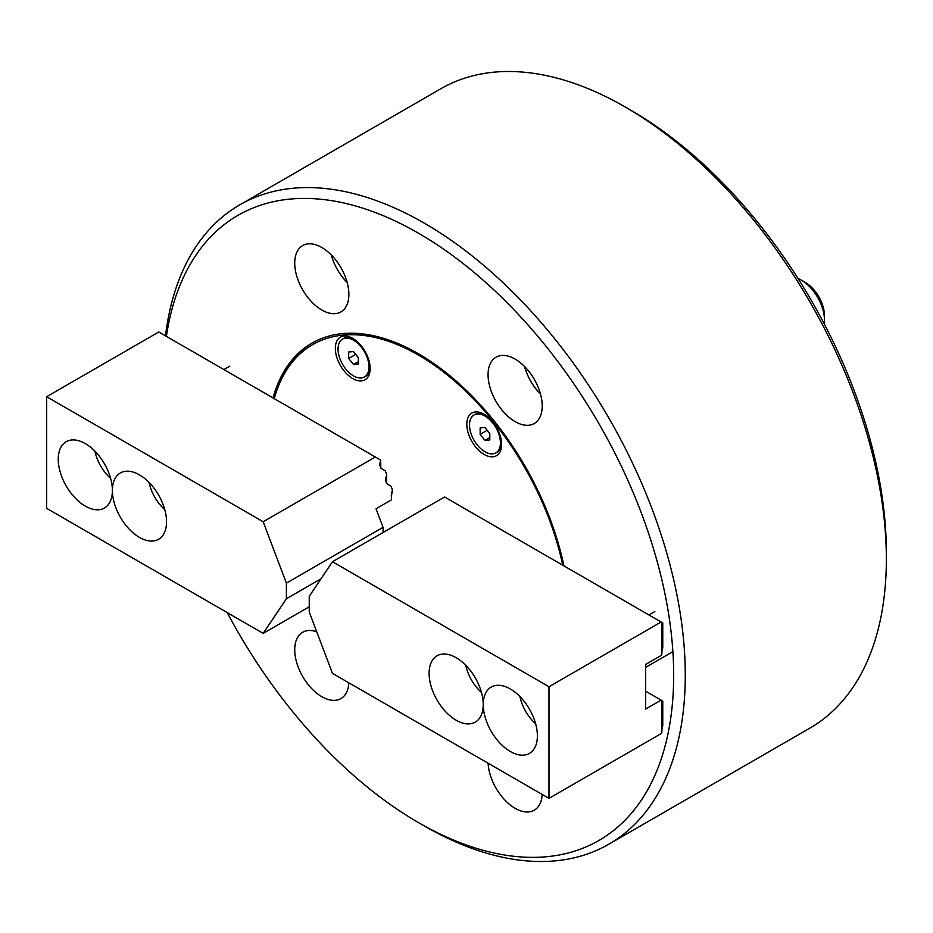 <?xml version="1.0" encoding="UTF-8"?>
<svg xmlns="http://www.w3.org/2000/svg" width="933" height="933" viewBox="0 0 933 933"><rect width="100%" height="100%" fill="white"/><g stroke="black" fill="none" stroke-linecap="round" stroke-linejoin="round"><path stroke-width="1.4" d="M488.111 763.229A38.276 22.1 -120 0 0 515.133 808.305A38.276 22.1 -120 0 0 534.282 810.194A38.276 22.1 -120 0 0 542.166 794.426M321.792 247.49A38.276 22.1 -120 0 0 302.654 245.589A38.276 22.1 -120 0 0 296.787 276.261A38.276 22.1 -120 0 0 321.792 310.001A38.276 22.1 -120 0 0 340.942 311.89A38.276 22.1 -120 0 0 346.808 281.218A38.276 22.1 -120 0 0 321.792 247.49M331.227 254.884A38.276 22.1 -120 0 0 347.169 282.501M515.133 359.112A38.276 22.1 -120 0 0 495.994 357.211A38.276 22.1 -120 0 0 490.128 387.883A38.276 22.1 -120 0 0 515.133 421.623A38.276 22.1 -120 0 0 534.282 423.512A38.276 22.1 -120 0 0 540.149 392.84A38.276 22.1 -120 0 0 515.133 359.112M524.568 366.506A38.276 22.1 -120 0 0 540.51 394.123M316.742 631.804A38.276 22.1 -120 0 0 302.654 632.271A38.276 22.1 -120 0 0 296.787 662.943A38.276 22.1 -120 0 0 321.792 696.683A38.276 22.1 -120 0 0 340.942 698.572A38.276 22.1 -120 0 0 348.825 682.804M631.14 110.421L625.343 107.073L631.14 110.421A360.919 208.374 60 0 1 886.35 552.453L886.35 559.147A369.118 213.109 -120 0 0 625.343 107.073A369.118 213.109 -120 0 0 625.343 107.062A369.118 213.109 -120 0 0 440.784 88.787L239.711 204.875A369.118 213.109 60 0 1 424.27 223.15A369.118 213.109 60 0 1 665.404 548.429A369.118 213.109 60 0 1 608.829 844.213A369.118 213.109 60 0 1 424.27 825.938A369.118 213.109 60 0 1 424.258 825.927L418.462 822.579A360.919 208.374 -120 0 0 673.673 675.235A360.919 208.374 -120 0 0 418.462 233.203A360.919 208.374 -120 0 0 166.389 336.37M608.829 844.213L809.902 728.125A369.118 213.109 -120 0 0 886.35 559.147M273.019 397.936A213.272 123.133 60 0 1 311.832 343.192A213.272 123.133 60 0 1 418.462 353.759A213.272 123.133 60 0 1 563.917 565.888M165.491 335.845A369.118 213.109 60 0 1 239.711 204.875M227.22 612.596A360.919 208.374 -120 0 0 418.462 822.579L424.258 825.927M484.204 414.275A24.608 14.205 -120 0 0 466.803 424.328A24.608 14.205 -120 0 0 484.204 454.464A24.608 14.205 -120 0 0 501.604 444.423A24.608 14.205 -120 0 0 484.204 414.275L484.204 414.275M352.732 338.376A24.608 14.205 -120 0 0 335.332 348.429A24.608 14.205 -120 0 0 352.732 378.565A24.608 14.205 -120 0 0 370.133 368.512A24.608 14.205 -120 0 0 352.732 338.376L352.732 338.376M562.716 565.188A211.628 122.188 -120 0 0 418.462 355.1A211.628 122.188 -120 0 0 274.22 398.624M273.859 398.426A213.272 123.133 60 0 1 312.415 342.866M805.144 282.326L801.284 280.087L805.144 282.326A27.337 15.791 60 0 1 824.48 315.809L824.48 320.276A32.807 18.94 -120 0 0 801.284 280.087L801.284 280.087A32.807 18.94 -120 0 0 798.007 278.466M824.247 323.926A32.807 18.94 -120 0 0 824.48 320.276M510.316 751.485A38.276 22.1 -120 0 0 529.466 753.386A38.276 22.1 -120 0 0 535.332 722.713A38.276 22.1 -120 0 0 510.316 688.986A38.276 22.1 -120 0 0 491.178 687.085A38.276 22.1 -120 0 0 485.312 717.757A38.276 22.1 -120 0 0 510.316 751.485M456.167 720.229A38.276 22.1 -120 0 0 475.305 722.119A38.276 22.1 -120 0 0 481.171 691.446A38.276 22.1 -120 0 0 456.167 657.718A38.276 22.1 -120 0 0 437.029 655.817A38.276 22.1 -120 0 0 431.163 686.49A38.276 22.1 -120 0 0 456.167 720.229M645.659 691.213L661.894 700.59L661.894 732.3L661.124 733.63L548.989 798.368L332.451 673.358L309.243 611.955L309.243 596.327L332.451 561.724L444.586 496.986L662.768 622.952L662.768 647.502L661.894 651.747M332.451 561.724L548.989 686.746L661.124 622.008M661.894 622.451L661.894 654.161L661.124 655.491L645.659 664.424L645.659 709.068L661.124 700.147M661.894 700.59L662.768 701.091L662.768 725.641L661.894 729.886M548.989 798.368L548.989 686.746M495.913 452.867A21.879 12.63 -120 0 0 492.706 422.929A21.879 12.63 -120 0 0 474.034 414.987A21.879 12.63 -120 0 0 477.241 444.924A21.879 12.63 -120 0 0 495.913 452.867L497.067 452.202A21.879 12.63 -120 0 0 499.528 449.916A21.879 12.63 -120 0 0 501.581 443.257M488.53 431.909A6.834 3.942 -120 0 0 489.522 433.344A6.834 3.942 -120 0 0 489.813 433.693M485.195 414.893A21.879 12.63 -120 0 0 475.2 414.31L474.034 414.987M487.108 430.125L489.813 433.705M480.145 427.909L480.145 434.358L484.973 440.376L489.813 439.944L489.813 433.495L484.973 427.477L480.145 427.909M487.108 430.335L480.145 434.358M489.813 437.577L484.973 440.376M353.724 338.982A21.879 12.63 -120 0 0 346.936 337.419A21.879 12.63 -120 0 0 343.729 338.411L342.563 339.076A21.879 12.63 -120 0 0 341.233 361.806A21.879 12.63 -120 0 0 361.234 377.958A21.879 12.63 -120 0 0 364.441 376.967A21.879 12.63 -120 0 0 365.771 354.237A21.879 12.63 -120 0 0 345.77 338.096A21.879 12.63 -120 0 0 342.563 339.076M355.636 354.225L358.05 357.444A6.834 3.942 -120 0 0 358.342 357.794L358.05 357.444A6.834 3.942 -120 0 1 357.059 356.009M364.441 376.967L365.608 376.291A21.879 12.63 -120 0 0 370.109 367.345M358.342 357.596L353.502 351.578L348.674 352.009L348.674 358.459L353.502 364.465L358.342 364.033L358.342 357.596M358.342 361.677L353.502 364.465M355.636 354.435L348.674 358.459M519.949 696.578A31.174 17.995 -120 0 0 535.624 723.728M465.812 665.334A31.174 17.995 -120 0 0 481.463 692.449M149.082 482.454A31.174 17.995 -120 0 0 164.768 509.628M94.944 451.21A31.174 17.995 -120 0 0 110.619 478.349M85.323 443.607A38.276 22.1 -120 0 0 66.173 441.706A38.276 22.1 -120 0 0 60.307 472.39A38.276 22.1 -120 0 0 85.323 506.118A38.276 22.1 -120 0 0 104.461 508.019A38.276 22.1 -120 0 0 110.327 477.334A38.276 22.1 -120 0 0 85.323 443.607M139.472 474.874A38.276 22.1 -120 0 0 120.334 472.973A38.276 22.1 -120 0 0 114.467 503.645A38.276 22.1 -120 0 0 139.472 537.385A38.276 22.1 -120 0 0 158.61 539.274A38.276 22.1 -120 0 0 164.476 508.602A38.276 22.1 -120 0 0 139.472 474.874M375.323 457.007L263.188 521.745L46.65 396.723L158.785 331.985L380.641 460.062L379.684 464.809L381.014 468.319L385.294 470.908L386.635 474.442L385.481 480.157L386.81 483.667L391.09 486.256L392.431 489.802L391.347 496.741M386.635 474.442L386.635 483.539M380.641 460.062L380.827 468.191M309.243 606.777L263.188 633.367L46.65 508.345L46.65 396.723M383.066 532.51L383.066 527.32L286.396 583.137L286.396 598.764L263.188 633.367M392.431 489.802L391.289 495.505L391.51 499.831L376.046 508.765L383.066 527.32M263.188 521.745L286.396 583.137M321.022 578.775L286.396 598.764M672.891 651.631L645.659 667.352M654.826 611.547L648.925 614.964M229.821 366.168L223.92 369.585"/></g></svg>
